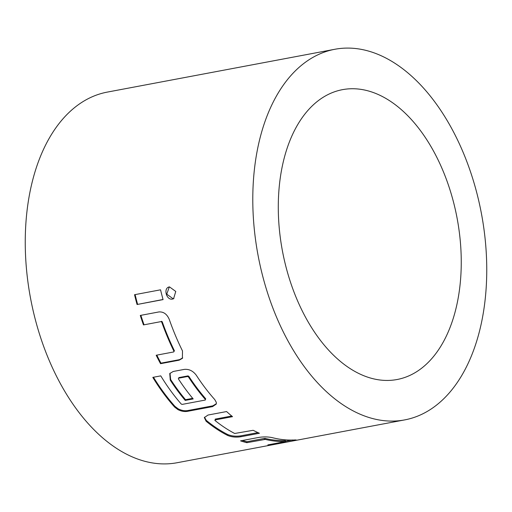 <?xml version="1.0" encoding="UTF-8"?>
<svg xmlns="http://www.w3.org/2000/svg" width="512" height="512" viewBox="0 0 512 512"><rect width="100%" height="100%" fill="white"/><g stroke="black" fill="none" stroke-linecap="round" stroke-linejoin="round"><path stroke-width="0.77" d="M169.286 286.938L166.765 294.195L173.178 298.797L173.875 298.592M169.504 286.893C162.957 287.706 166.298 300.678 172.634 299.04L173.574 298.746L175.77 291.456L169.504 286.893L168.96 287.034M153.472 377.242A187.603 113.043 79.3 0 0 174.944 406.362L178.214 408.858C181.446 410.483 184.582 411.059 187.622 410.579L212.845 405.837L216.365 403.686M170.016 373.203L170.643 379.514A187.603 113.043 79.3 0 0 185.523 399.693L192.704 398.342M178.554 378.214L178.931 377.587L187.955 375.891L188.813 376.294A187.603 113.043 79.3 0 0 205.722 398.797L205.274 400.058L182.176 404.403L181.28 404.083A188.576 113.626 79.3 0 1 160.762 375.872L152.8 377.37A188.576 113.626 79.3 0 0 174.662 407.11L177.946 409.619C181.171 411.251 184.314 411.834 187.373 411.36L212.589 406.611L216.262 404.083L216.326 402.394L214.746 399.565A188.576 113.626 79.3 0 1 196.288 375.238C193.069 370.931 189.088 368.979 184.339 369.382L173.19 371.482L169.747 373.568L170.272 380.134A188.576 113.626 79.3 0 0 185.229 400.422L193.19 398.925A188.576 113.626 79.3 0 1 178.355 378.822L178.554 378.214L187.578 376.512L188.442 376.922A188.576 113.626 79.3 0 0 205.434 399.539L205.274 400.058M410.259 118.323A147.475 88.864 79.3 0 0 342.496 89.658A147.475 88.864 79.3 0 0 278.56 196.013A147.475 88.864 79.3 0 0 329.28 350.861A147.475 88.864 79.3 0 0 397.043 379.52A147.475 88.864 79.3 0 0 460.979 273.171A147.475 88.864 79.3 0 0 410.259 118.323M206.112 421.229A188.576 113.626 79.3 0 0 227.565 435.405C231.565 437.062 235.994 437.504 240.845 436.742L259.424 433.248A188.576 113.626 79.3 0 1 253.165 430.298L234.701 433.478A188.576 113.626 79.3 0 1 214.874 420.378L215.008 419.955L232.525 416.659A188.576 113.626 79.3 0 1 226.598 411.552L208.013 415.046L204.333 417.6L206.112 421.229L206.298 420.39A187.603 113.043 79.3 0 0 227.648 434.496L227.565 435.405M246.842 442.688L265.312 439.392A188.576 113.626 79.3 0 0 285.498 441.53L267.853 444.909A188.576 113.626 79.3 0 0 273.971 444.39L292.55 440.89C296.774 440.134 297.35 439.834 294.278 439.994A188.576 113.626 79.3 0 1 272.435 437.69C268.41 436.781 263.974 436.672 259.123 437.357L240.538 440.858A188.576 113.626 79.3 0 0 246.842 442.688L246.816 441.741L264.339 438.445L264.358 439.392M296.23 440.026L294.278 439.994M334.893 49.267L107.36 92.09A188.576 113.626 79.3 0 0 25.6 228.083A188.576 113.626 79.3 0 0 90.458 426.08A188.576 113.626 79.3 0 0 177.107 462.733L404.64 419.91A188.576 113.626 79.3 0 0 486.4 283.917A188.576 113.626 79.3 0 0 421.542 85.92A188.576 113.626 79.3 0 0 334.893 49.267A188.576 113.626 79.3 0 0 253.139 185.261A188.576 113.626 79.3 0 0 317.997 383.264A188.576 113.626 79.3 0 0 404.64 419.91M143.462 324.915L160.979 321.619L161.734 322.144A188.576 113.626 79.3 0 0 173.958 351.277L173.709 351.949L156.186 355.245A188.576 113.626 79.3 0 0 160.538 363.686L179.123 360.192L182.381 358.355L182.483 350.925A188.576 113.626 79.3 0 1 169.254 319.392C166.982 314.093 163.526 311.603 158.874 311.942L140.288 315.443A188.576 113.626 79.3 0 0 143.462 324.915L160.979 321.619M137.062 304.506L163.072 299.61A188.576 113.626 79.3 0 1 160.55 289.818L134.534 294.714A188.576 113.626 79.3 0 0 137.062 304.506L163.04 299.482M135.11 294.605A187.603 113.043 79.3 0 0 137.6 304.269M161.491 321.28L162.24 321.798L161.734 322.144M162.24 321.798A187.603 113.043 79.3 0 0 174.406 350.784L173.958 351.277M174.406 350.784L173.709 351.949M156.819 355.13A187.603 113.043 79.3 0 0 160.96 363.149L160.538 363.686M160.96 363.149L179.546 359.648L179.123 360.192M179.546 359.648L182.707 357.882M140.877 315.334A187.603 113.043 79.3 0 0 143.968 324.576M205.434 399.539L205.722 398.797M188.442 376.922L188.813 376.294M187.578 376.512L187.955 375.891M185.229 400.422L185.523 399.693M170.272 380.134L170.643 379.514M212.589 406.611L212.845 405.837M187.373 411.36L187.622 410.579M174.662 407.11L174.944 406.362M227.648 434.496C231.674 436.147 236.09 436.589 240.896 435.821L240.845 436.742M240.896 435.821L257.971 432.608M215.008 419.955L214.874 420.378M215.194 419.117L231.731 416.006M204.474 417.19L206.298 420.39M264.339 438.445L265.286 438.451L265.312 439.392M265.286 438.451A187.603 113.043 79.3 0 0 285.37 440.57L285.498 441.53M273.869 443.776L273.971 444.39M292.39 439.936L292.55 440.89M285.459 441.242L291.712 440.064M242.387 440.512A187.603 113.043 79.3 0 0 246.816 441.741M172.634 299.04L173.178 298.797"/></g></svg>
